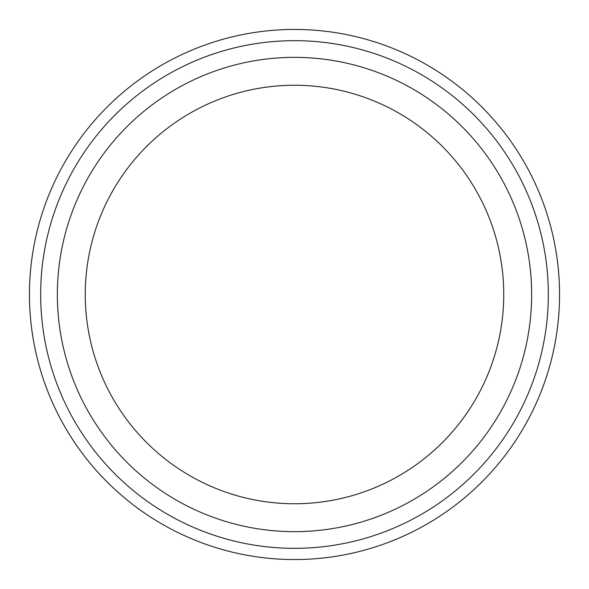 <?xml version="1.0" encoding="UTF-8"?>
<svg xmlns="http://www.w3.org/2000/svg" width="589" height="589" viewBox="0 0 589 589"><rect width="100%" height="100%" fill="white"/><g stroke="black" fill="none" stroke-linecap="round" stroke-linejoin="round"><path stroke-width="0.88" d="M548.337 294.5A253.837 253.837 0 0 1 167.585 514.33A253.837 253.837 0 0 1 167.585 74.67A253.837 253.837 0 0 1 548.337 294.5M294.5 503.75A209.25 209.25 0 0 0 503.75 294.5A209.25 209.25 0 0 0 294.5 85.25A209.25 209.25 0 0 0 85.25 294.5A209.25 209.25 0 0 0 294.5 503.75M559.55 294.5A265.05 265.05 0 0 1 161.975 524.041A265.05 265.05 0 0 1 161.975 64.959A265.05 265.05 0 0 1 559.55 294.5M294.5 531.653A237.153 237.153 0 0 0 499.877 175.927A237.153 237.153 0 0 0 89.123 175.927A237.153 237.153 0 0 0 294.5 531.653"/></g></svg>

